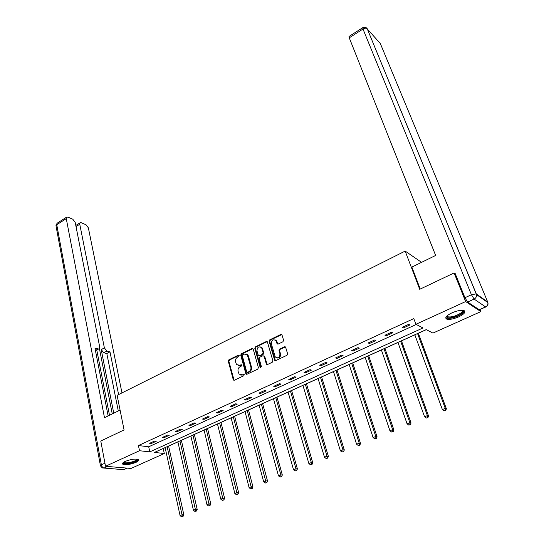 <?xml version="1.0" encoding="UTF-8"?>
<svg xmlns="http://www.w3.org/2000/svg" width="544" height="544" viewBox="0 0 544 544"><rect width="100%" height="100%" fill="white"/><g stroke="black" fill="none" stroke-linecap="round" stroke-linejoin="round"><path stroke-width="0.82" d="M239.183 355.579L238.36 355.178L228.908 359.788L228.296 361.236L233.356 380.038L234.321 380.242L243.909 375.693L244.208 374.401L242.27 374.836L239.115 374.15L238.082 371.362C237.721 369.288 238.381 367.73 240.074 366.697L241.312 366.098L241.624 364.82L239.686 365.255L236.538 364.575L235.532 361.842C235.178 359.788 235.838 358.238 237.517 357.197L238.748 356.599L239.183 355.579M239.061 355.334L229.541 359.972L228.922 361.413L234.097 380.31M244.202 374.388L242.27 374.836M241.618 364.813L239.686 365.255M458.64 316.887C453.227 319.144 449.174 319.858 446.488 319.029C444.686 317.628 446.508 315.568 451.942 312.848C457.382 310.57 461.455 309.835 464.161 310.658C465.97 312.1 464.127 314.174 458.64 316.887M135.878 462.407C130.091 464.59 125.718 465.181 122.76 464.182C121.999 463.474 122.822 462.543 125.236 461.394C131.05 459.197 135.442 458.592 138.4 459.585C139.169 460.312 138.332 461.251 135.878 462.407M282.955 341.748L283.594 340.252L281.921 334.757L280.799 334.458L269.756 339.85L269.124 341.333L274.666 360.318L275.76 360.597L286.967 355.286L287.606 353.777L285.58 347.099L284.451 346.793L279.664 349.092L279.024 350.588L279.949 353.743C279.718 357.605 278.168 358.686 275.298 356.993L271.34 343.862C271.599 340.014 273.149 338.946 275.985 340.653L277.08 343.76L278.188 344.053L282.955 341.748M105.516 466.276L100.776 441.028L124.073 429.944L117.116 395.332L405.171 251.09L419.716 289.306L454.104 272.945L465.644 301.553L480.869 311.596L432.922 333.091L426.21 329.623L154.476 452.418L164.302 453.526L131.016 468.445L105.516 466.276L139.509 450.724L149.79 451.887L422.994 327.957L415.915 324.299L465.644 301.553M415.915 324.299L413.8 318.587L138.441 445.55L139.509 450.724M253.205 349.092L252.008 348.514L241.346 353.722L240.72 355.178L245.929 374.034L246.928 374.265L257.754 369.131L258.386 367.656L253.205 349.092M255.428 346.848L266.281 341.55L267.356 341.816L272.87 360.774L272.231 362.27L267.498 364.514L266.431 364.249L264.119 356.313L262.895 355.728L259.801 357.211L259.168 358.693L261.385 366.581L260.086 367.2L254.803 348.31L255.428 346.848L256.034 347.045L266.88 341.754L266.281 341.55M421.566 262.344L405.171 251.09M138.441 445.55L148.709 446.787L416.242 324.462M151.334 443.523L156.257 441.266L154.564 441.048L149.641 443.306L151.334 443.523L151.144 442.619M164.186 437.628L169.191 435.336L167.518 435.098L162.506 437.396L164.186 437.628L163.989 436.716M177.256 431.637L182.342 429.304L180.69 429.053L175.596 431.385L177.256 431.637L177.045 430.726M190.543 425.544L195.711 423.171L194.086 422.899L188.904 425.279L190.543 425.544L190.325 424.626M204.054 419.349L209.318 416.935L207.713 416.643L202.443 419.064L204.054 419.349L203.83 418.424M217.804 413.046L223.156 410.591L221.571 410.278L216.213 412.74L217.804 413.046L217.573 412.114M231.785 406.633L237.232 404.138L235.674 403.804L230.221 406.307L231.785 406.633L231.547 405.695M246.017 400.105L251.552 397.569L250.022 397.208L244.474 399.758L246.017 400.105L245.766 399.167M260.494 393.468L266.132 390.884L264.629 390.504L258.978 393.101L260.494 393.468L260.236 392.523M275.23 386.709L280.969 384.078L279.494 383.676L273.748 386.322L275.23 386.709L274.965 385.757M290.231 379.828L296.079 377.148L294.63 376.727L288.776 379.42L290.231 379.828L289.952 378.876M305.504 372.824L311.454 370.097L310.039 369.655L304.076 372.388L305.504 372.824L305.218 371.865M321.062 365.697L327.114 362.916L325.734 362.447L319.661 365.235L321.062 365.697L320.756 364.732M336.899 358.435L343.067 355.599L341.72 355.103L335.532 357.945L336.899 358.435L336.586 357.462M353.029 351.036L359.319 348.153L358 347.63L351.703 350.52L353.029 351.036L352.709 350.057M369.471 343.495L375.87 340.558L374.598 340.007L368.179 342.958L369.471 343.495L369.131 342.516M386.22 335.818L392.748 332.826L391.503 332.241L384.962 335.247L386.22 335.818L385.873 334.832M403.288 327.991L409.938 324.938L408.741 324.326L402.07 327.393L403.288 327.991L402.927 326.998M163.098 448.521L165.131 447.664M168.599 446.1L177.895 441.898M181.37 440.327L190.876 436.03M194.358 434.459L204.068 430.073M207.556 428.495L217.484 424.007M220.973 422.43L231.125 417.846M234.62 416.262L244.997 411.577M248.499 409.992L259.107 405.198M262.623 403.614L273.469 398.711M276.984 397.127L288.075 392.115M291.591 390.524L302.94 385.397M306.462 383.806L318.07 378.556M321.599 376.965L333.472 371.6M337.001 370.002L349.16 364.514M352.689 362.916L365.126 357.299M368.655 355.701L381.392 349.948M384.921 348.35L397.956 342.462M401.492 340.864L414.834 334.839M418.37 333.241L426.285 329.657M480.039 309.577L480.869 311.596M454.104 272.945L455.287 273.795M163.207 448.535L164.302 453.526M148.709 446.787L149.79 451.887M238.15 365.514L240.312 365.432M240.768 375.088L242.889 375.006M252.919 348.622L241.964 353.913L241.339 355.361L246.684 374.34M242.719 354.661L242.284 355.681L246.704 371.912L247.534 372.334L248.86 371.708C250.573 370.661 251.246 369.09 250.872 366.996L247.268 354.77L244.025 354.028L242.719 354.661M247.466 372.361L248.152 372.504L247.534 372.334M246.276 353.96L247.887 354.953L248.431 356.075L251.484 367.173C251.858 369.267 251.192 370.838 249.478 371.878L248.152 372.504M267.22 341.659L266.88 341.754M263.813 355.83L264.717 356.504L267.199 364.596M256.034 347.045L255.408 348.507L260.848 367.656M261.895 348.5L261.487 347.643C258.713 346.052 257.21 347.133 256.979 350.887L258.346 355.518L259.393 355.769L262.487 354.28L263.119 352.798L261.895 348.5L262.5 348.697L260.671 346.936M259.094 355.858L259.998 355.96L259.393 355.769M262.5 348.697L263.724 352.995L263.092 354.47L259.998 355.96M275.135 339.884L276.583 340.864L277.828 344.148M276.808 357.966C279.439 358.34 280.684 357 280.541 353.94L279.949 353.743M285.41 346.902L280.255 349.289L279.616 350.785L280.541 353.94M281.765 334.58L270.354 340.054L269.722 341.537L275.434 360.686M165.118 447.61L180.084 515.63L182.206 514.774L183.845 514.801L168.586 446.039M182.376 516.446L181.526 516.793L183.029 516.46L182.376 516.446L167.151 446.692M181.526 516.793L180.084 515.63M183.845 514.801L183.029 516.46M137.292 459.19L137.054 460.278C134.735 462.869 122.23 464.834 123.44 462.393M123.842 462.128L124.059 462.42C125.446 463.746 134.708 461.815 136.462 459.836L136.83 459.122M122.563 463.284L122.652 463.359C124.372 465.004 135.844 462.604 138.026 460.163M462.584 310.311C463.828 310.998 463.413 312.14 461.346 313.732C456.552 317.458 445.488 319.437 446.699 316.329L446.78 316.112M447.046 315.86L447.671 316.744C451.302 317.431 455.627 316.241 460.652 313.188C462.278 311.95 462.794 310.991 462.21 310.298M445.726 317.778L446.196 318.097C450.69 318.947 456.056 317.478 462.284 313.691L464.535 310.882M120.081 410.088L104.489 417.724L66.266 218.64L56.753 224.72L101.381 464.821L104.938 463.189M113.75 413.188L101.211 349.602L104.38 347.895L79.757 224.244L76.024 226.596M104.38 347.895L106.896 351.064L103.72 352.757L101.211 349.602M118.606 394.59L109.976 351.839L106.896 351.064M121.978 392.904L88.352 227.82L86.006 224.733L81.206 222.727L80.043 222.788L79.757 224.244M95.411 350.356L99.205 348.697L99.647 346.698L75.188 222.346L72.78 219.198L67.796 217.117L66.565 217.185L66.266 218.64M76.344 225.121L75.677 224.842M98.158 348.881L94.969 348.078L108.134 415.936M112.254 413.923L99.402 348.486M96.778 350.003L109.494 415.276M98.872 348.874L95.465 350.635M118.293 410.965L106.814 353.518L103.72 352.757M106.814 353.518L109.976 351.839M420.24 289.054L411.869 267.09L435.642 255.449L349.255 37.828L349.071 36.434M467.629 302.042L479.264 309.747L485.568 306.911L474.116 299.078L467.629 302.042L464.943 297.718L455.042 273.204L454.696 273.374M485.765 307L479.264 309.747M177.881 441.837L193.419 510.238L195.582 509.361L197.2 509.408L181.356 440.266M195.745 511.054L194.881 511.401L196.391 511.068L195.745 511.054L179.948 440.905M194.881 511.401L193.419 510.238M197.2 509.408L196.391 511.068M190.862 435.975L206.992 504.75L209.188 503.86L210.786 503.921L194.344 434.398M209.345 505.566L208.468 505.92L209.984 505.594L209.345 505.566L192.957 435.023M208.468 505.92L206.992 504.75M210.786 503.921L209.984 505.594M204.054 430.012L220.789 499.168L223.026 498.263L224.597 498.338L207.543 428.434M223.176 499.99L222.285 500.351L223.808 500.018L223.176 499.99L206.19 429.046M222.285 500.351L220.789 499.168M224.597 498.338L223.808 500.018M217.464 423.953L234.831 493.49L237.102 492.565L238.653 492.66L220.959 422.368M237.252 494.312L236.341 494.68L237.871 494.346L237.252 494.312L219.64 422.967M236.341 494.68L234.831 493.49M238.653 492.66L237.871 494.346M231.105 417.785L249.118 487.71L251.43 486.771L252.953 486.88L234.607 416.208M251.573 488.532L250.648 488.906L252.185 488.58L251.573 488.532L233.315 416.786M250.648 488.906L249.118 487.71M252.953 486.88L252.185 488.58M244.984 411.516L263.656 481.828L266.016 480.876L267.512 480.998L248.486 409.931M266.145 482.657L265.207 483.038L266.744 482.705L266.145 482.657L247.228 410.502M265.207 483.038L263.656 481.828M267.512 480.998L266.744 482.705M259.094 405.137L278.46 475.844L280.854 474.871L282.322 475.014L262.602 403.553M280.983 476.673L280.024 477.061L281.568 476.728L280.983 476.673L280.854 474.871L261.378 404.11M280.024 477.061L278.46 475.844M282.322 475.014L281.568 476.728M273.448 398.65L293.522 469.751L295.963 468.765L297.398 468.921L276.964 397.066M296.079 470.58L295.106 470.975L296.657 470.642L296.079 470.58L295.963 468.765L275.774 397.603M295.106 470.975L293.522 469.751M297.398 468.921L296.657 470.642M288.055 392.054L308.863 463.542L311.345 462.543L312.752 462.72L291.577 390.463M311.454 464.379L310.461 464.78L312.018 464.454L311.454 464.379L311.345 462.543L290.421 390.98M310.461 464.78L308.863 463.542M312.752 462.72L312.018 464.454M302.92 385.336L324.482 457.225L327.012 456.205L328.386 456.402L306.442 383.744M327.114 458.062L326.101 458.476L327.665 458.143L327.114 458.062L327.012 456.205L305.327 384.248M326.101 458.476L324.482 457.225M328.386 456.402L327.665 458.143M318.05 378.495L340.388 450.792L342.965 449.752L344.304 449.97L321.579 376.904M343.06 451.636L342.033 452.05L343.597 451.717L343.06 451.636L342.965 449.752L320.504 377.386M342.033 452.05L340.388 450.792M344.304 449.97L343.597 451.717M333.452 371.538L356.592 444.237L359.217 443.176L360.522 443.421L336.981 369.94M359.305 445.08L358.258 445.502L359.829 445.176L359.305 445.08L359.217 443.176L335.947 370.41M358.258 445.502L356.592 444.237M360.522 443.421L359.829 445.176M349.139 364.453L373.102 437.56L375.775 436.478L377.046 436.744L352.668 362.855M375.856 438.403L374.789 438.838L376.366 438.505L375.856 438.403L375.775 436.478L351.676 363.304M374.789 438.838L373.102 437.56M377.046 436.744L376.366 438.505M365.106 357.231L389.926 430.76L392.652 429.651L393.883 429.944L368.635 355.64M392.72 431.603L391.632 432.038L393.217 431.712L392.72 431.603L392.652 429.651L367.69 356.068M391.632 432.038L389.926 430.76M393.883 429.944L393.217 431.712M381.364 349.887L407.075 423.824L409.85 422.695L411.046 423.008L384.9 348.289M409.911 424.667L408.802 425.116L410.394 424.789L409.911 424.667L409.85 422.695L384.003 348.697M408.802 425.116L407.075 423.824M411.046 423.008L410.394 424.789M397.936 342.4L424.551 416.752L427.387 415.609L428.536 415.942L401.465 340.802M427.434 417.602L426.306 418.057L427.897 417.731L427.434 417.602L427.387 415.609L400.615 341.183M426.306 418.057L424.551 416.752M428.536 415.942L427.897 417.731M414.807 334.771L442.374 409.544L445.264 408.374L446.372 408.734L418.343 333.173M445.305 410.394L444.149 410.856L445.747 410.536L445.305 410.394L445.264 408.374L417.547 333.533M444.149 410.856L442.374 409.544M446.372 408.734L445.747 410.536M238.986 355.361L238.36 355.178M244.134 374.415L243.515 374.245M241.543 364.84L240.924 364.664M233.777 379.794L233.152 379.63M228.922 361.413L228.296 361.236M229.541 359.972L228.908 359.788M246.357 373.823L245.738 373.66M241.339 355.361L240.72 355.178M241.964 353.913L241.346 353.722M252.62 348.711L252.008 348.514M249.478 371.878L248.86 371.708M251.484 367.173L250.872 366.996M248.431 356.075L247.812 355.885M266.873 364.092L266.268 363.909M264.717 356.504L264.119 356.313M260.698 367.377L260.086 367.2M255.408 348.507L254.803 348.31M263.092 354.47L262.487 354.28M263.724 352.995L263.119 352.798M277.535 343.679L276.944 343.468M276.937 341.639L276.345 341.428M279.616 350.785L279.024 350.588M280.255 349.289L279.664 349.092M285.036 346.997L284.451 346.793M275.114 360.182L274.516 359.999M269.722 341.537L269.124 341.333M270.354 340.054L269.756 339.85M281.384 334.676L280.799 334.458M107.596 466.453L104.088 468.051L123.651 469.669L127.106 468.112M100.409 465.514L56.08 226.27L57.283 223.122M127.378 468.139L123.651 469.669L104.04 468.071M101.381 464.821L100.477 465.868L102.306 467.928L104.088 468.051C102.755 467.758 101.85 466.684 101.381 464.821M464.943 297.718L471.43 294.739L362.998 29.05C364.704 28.077 366.105 27.948 367.186 28.662L476.313 293.95L487.682 301.961L380.31 43.513L366.132 27.662M362.78 27.662L362.998 29.05L349.255 37.828M471.43 294.739L474.116 299.078C475.959 298.078 476.755 296.582 476.51 294.596L476.184 293.882L471.43 294.739M487.846 302.457L487.88 302.586C488.356 304.531 487.71 305.98 485.935 306.925L485.568 306.911C487.356 305.952 488.124 304.511 487.88 302.586L476.51 294.596L476.184 293.882L367.186 28.662C365.942 27.132 364.446 26.819 362.698 27.717L348.99 36.489M233.981 380.195L233.356 380.038M246.548 374.204L245.929 374.034M247.887 354.953L247.268 354.77M267.036 364.432L266.431 364.249M264.561 356.177L263.956 355.987M260.814 367.622L260.209 367.445M262.092 347.84L261.487 347.643M277.671 343.971L277.08 343.76M276.583 340.864L275.985 340.653M275.264 360.502L274.666 360.318M123.984 462.04L124.059 462.42M447.256 315.676L447.671 316.744M55.95 225.712L57.066 223.258L66.565 217.185M123.379 469.771L123.93 469.662M80.043 222.788L75.813 225.454"/></g></svg>
